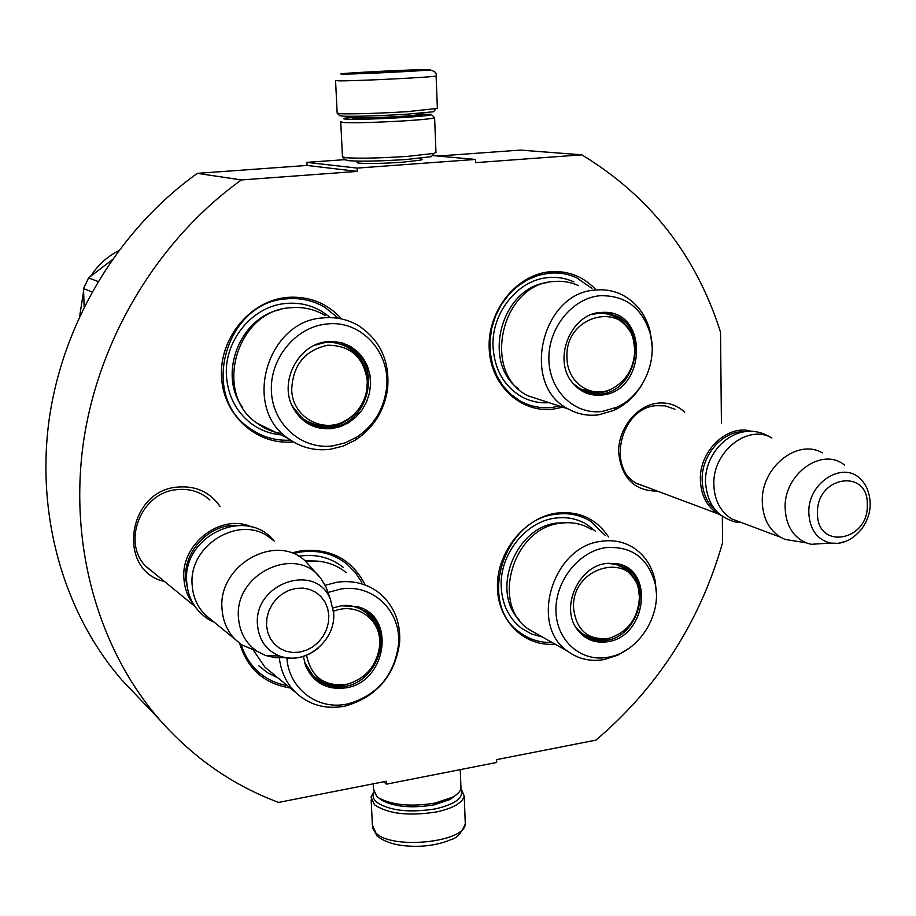 <?xml version="1.0" encoding="UTF-8"?>
<svg xmlns="http://www.w3.org/2000/svg" width="916" height="916" viewBox="0 0 916 916"><rect width="100%" height="100%" fill="white"/><g stroke="black" fill="none" stroke-linecap="round" stroke-linejoin="round"><path stroke-width="1.37" d="M420.536 158.892L422.219 159.418L420.856 160.094L402.353 162.235C382.922 163.506 368.507 163.804 359.106 163.128L357.034 162.727L358.374 161.766M722.323 516.177L722.587 542.65C700.042 621.655 657.825 687.481 595.938 740.128L496.587 759.627L496.69 762.456L386.483 784.142L386.346 781.256L278.601 802.405C232.916 785.413 193.173 757.761 159.35 719.426C98.688 649.398 68.723 546.085 83.459 442.13C98.619 338.267 158.399 239.557 241.343 179.948L357.274 171.395L307.055 165.453L306.894 162.361L345.355 159.613M357.274 171.395L357.125 168.097L475.438 159.441L475.553 162.659L581.832 154.815C649.925 196.23 696.16 255.335 720.526 332.13L721.419 423.02M164.525 581.511C116.687 571.057 126.935 491.216 177.086 487.117C195.497 485.423 209.833 491.881 220.08 506.502M657.436 491.125C634.204 490.999 621.266 477.923 618.621 451.909C618.323 428.459 636.528 405.639 657.322 403.189C667.878 402.044 677.004 405.032 684.699 412.154M290.189 687.962C264.403 683.874 247.549 668.978 239.603 643.284M292.296 552.737L301.261 550.779C330.39 548.043 351.572 559.149 364.786 584.133M555.096 644.154C524.067 647.017 497.067 620.35 497.422 585.771C497.365 551.249 525.028 517.448 556.573 513.097C578.889 510.67 596.213 518.628 608.545 536.948M293.223 441.844C257.133 445.668 223.229 415.681 221.523 376.797C219.29 337.981 250.366 300.597 287.132 297.391C308.91 295.845 327.092 303.036 341.702 318.974M562.756 407.151L553.676 409.051C520.918 413.54 490.243 385.201 489.167 347.92C487.587 310.684 516.475 274.663 549.863 271.766C567.668 270.426 582.816 276.197 595.308 289.055M581.832 154.815L520.391 150.098L437.825 156.041M475.438 159.441L432.283 155.537M357.125 168.097L306.894 162.361M241.343 179.948L197.375 173.342L307.055 165.453M139.736 698.805L121.805 679.947C64.189 613.48 35.678 516.212 49.258 418.761C63.25 321.39 119.24 229.103 197.375 173.342M386.483 784.142L383.69 781.783M209.913 499.987L208.985 499.163C199.722 491.434 188.845 488.274 176.353 489.694C140.297 492.785 121.015 543.921 146.972 567.382L154.46 573.256M674.943 409.269L665.325 405.868L655.845 405.674C620.762 408.192 606.381 468.133 636.929 483.637L647.681 487.472M559.493 406.086L552.932 407.311C541.104 408.719 530.032 406.509 519.704 400.693L510.704 394.201L503.01 385.865L496.907 375.972L492.602 364.843L490.278 352.855L489.991 340.42L491.789 327.974L495.602 315.94L501.304 304.742L508.689 294.78L517.494 286.387L527.421 279.849L538.104 275.407L549.188 273.174C558.806 272.292 567.92 273.804 576.542 277.72L591.965 288.38M552.096 642.46C540.074 642.826 529.311 639.494 519.807 632.452C477.465 604.194 503.193 519.2 555.909 514.265C568.699 512.513 580.32 514.895 590.774 521.399L605.419 535.585M287.361 685.637C275.281 683.576 264.884 678.298 256.182 669.814C249.152 662.783 244.148 654.322 241.148 644.429M293.464 553.493L300.791 551.982C318.413 549.692 333.836 553.756 347.038 564.187L355.271 572.431L361.728 582.232M290.532 440.149C275.144 440.974 261.22 436.795 248.786 427.612C199.367 394.315 226.344 301.57 286.662 298.845C300.379 297.643 313.077 300.437 324.745 307.249L338.588 318.367M198.944 492.819L199.677 493.426M193.791 604.663C187.998 597.427 184.723 588.965 183.979 579.29C180.2 544.196 220.916 512.891 251.362 526.86M188.009 590.763L185.765 579.416C183.051 551.375 209.684 523.471 237.004 525.418M211.573 620.063L205.058 614.716C197.432 606.907 193.15 597.266 192.234 585.816C187.471 543.715 243.702 512.124 272.327 539.948M205.058 614.716L235.32 639.517C227.42 631.41 223 621.369 222.084 609.426C217.241 565.481 275.831 532.242 305.44 561.153L318.848 576.267M235.32 639.517L241.973 644.99L257.373 651.436M333.687 612.85L330.367 599.156C315.757 561.76 253.091 583.4 257.511 625.101C259.033 640.25 266.43 650.589 279.712 656.108L265.319 655.409L256.858 651.104C245.843 643.387 239.729 632.406 238.515 618.151C233.603 573.324 297.231 543.932 321.161 579.015L326.096 587.179L328.638 594.289M265.319 655.409L275.224 657.734L285.586 657.631M636.116 483.144L718.087 513.83C706.889 506.685 700.98 495.396 700.362 479.973C699.16 451.073 727.27 424.165 750.948 431.161M718.087 513.83L721.476 515.571M716.255 510.842C707.289 503.594 702.595 493.323 702.16 480.053C701.278 455.218 722.632 430.749 744.158 431.699M742.029 522.784L731.678 518.914C720.388 511.7 714.446 500.296 713.85 484.701C712.35 451.863 747.777 423.661 771.913 437.963M731.678 518.914L780.466 537.177C768.879 529.734 762.822 517.906 762.284 501.693C760.921 467.549 797.573 438.088 822.328 452.882M780.466 537.177L784.978 539.398L798.775 541.631M846.132 541.196L838.186 543.348L830.308 543.062C850.3 546.772 870.383 526.07 870.2 503.995C869.765 489.442 863.754 482.285 861.498 480.19C844.449 459.592 807.591 482.068 808.817 512.765C809.687 529.334 816.843 539.432 830.308 543.062L811.187 544.322L805.977 542.787C792.798 536.753 785.859 525.131 785.149 507.899C783.787 473.904 822.362 446.47 844.541 465.11M811.187 544.322L827.079 543.28M339.676 115.611L342.973 116.183C356.553 116.561 377.644 115.92 406.235 114.248L433.417 111.786L434.195 110.905M335.565 80.711L337.168 113.08L340.489 113.756C354.767 114.122 376.991 113.435 407.139 111.683L437.379 108.409M425.929 69.627C405.616 69.673 322.489 74.162 344.473 74.059C363.961 74.116 451.668 69.33 425.929 69.627M405.811 70.727L363.549 72.891L405.811 70.727M389.14 72.043L387.342 72.135M460.794 789.065C464.343 797.389 455.95 803.985 435.604 808.862C409.212 813.019 389.506 810.763 376.499 802.107C373.201 799.13 372.343 795.993 373.923 792.706M460.954 788.413L464.206 795.993C462.408 802.897 453.225 808.21 436.68 811.92C408.857 816.293 388.109 813.912 374.438 804.752L371.014 797.08L373.705 792.077M456.225 794.848L450.191 799.439L434.024 804.866C412.063 808.485 394.636 806.939 381.72 800.229L379.625 798.683M460.874 785.665L460.977 788.252C460.382 791.458 457.542 794.458 452.458 797.241L435.123 803.057C411.547 806.939 392.838 805.279 379.006 798.099L376.774 796.451L373.545 789.306L373.27 783.821M432.432 155.376L431.299 156.647L406.635 159.464C380.495 161.159 361.167 161.571 348.675 160.689L345.595 159.831M435.959 152.296L434.195 153.384L407.769 156.361C379.693 158.17 358.969 158.617 345.584 157.712L342.447 156.625L340.752 122.149M417.112 113.939L431.196 114.397C432.421 115.164 423.639 116.172 404.849 117.431C378.583 118.977 359.186 119.561 346.66 119.172C343.156 118.966 342.653 118.622 345.137 118.13L357.595 116.721M431.459 114.626L434.608 117.775C432.547 118.633 423.1 119.63 406.257 120.74C378.068 122.412 357.274 123.019 343.878 122.561L340.741 121.839M417.238 114.5L419.436 114.557C422.642 114.718 423.203 114.992 421.108 115.416L401.208 117.248C380.495 118.473 365.152 118.931 355.179 118.633L352.9 118.37L357.732 117.271L359.839 117.695C369.709 118.37 416.517 115.908 417.227 114.672L417.066 113.504M282.575 433.737C273.197 432.375 264.678 428.848 257.007 423.169C212.523 393.571 236.477 310.284 290.567 307.73C302.99 306.608 314.463 309.173 325.008 315.402M356.198 412.108C348.87 420.433 339.985 425.322 329.52 426.787L329.325 426.81M329.52 426.787L319.57 426.719L310.055 424.051M314.543 345.321L326.565 342.057L333.092 341.92L350.462 347.53C382.957 365.862 368.461 424.646 330.985 427.44C321.241 428.539 312.39 426.284 304.421 420.684L292.433 406.441L291.357 404.105M332.004 428.596L340.592 426.558L348.664 422.665L355.866 417.124L361.9 410.162L366.492 402.09L369.434 393.273L370.602 384.102L369.95 374.953L367.488 366.263L363.32 358.396L357.629 351.721L350.656 346.534L342.721 343.076L334.157 341.531L327.504 341.668C298.731 343.592 278.647 381.422 292.765 407.231C301.513 422.837 314.6 429.97 332.004 428.596M326.6 324.024C295.467 326.932 269.258 359.106 271.445 392.082C273.163 425.127 302.326 450.077 332.897 445.852L345.137 442.875L356.61 437.218C373.362 426.02 383.266 410.219 386.323 389.838C391.853 353.656 361.637 319.489 326.6 324.024M287.99 438.34C300.528 447.466 314.531 451.119 329.978 449.321L343.179 446.103L355.545 440.001C373.591 427.921 384.273 410.906 387.571 388.945C389.953 361.431 380.369 340.397 358.809 325.833C347.92 319.352 336.023 316.707 323.142 317.898C267.037 320.669 241.927 407.643 287.99 438.34L257.007 423.169M242.683 407.528C217.584 374.094 240.118 316.707 281.315 309.413M280.846 434.848C269.876 433.829 259.949 430.028 251.041 423.421C236.339 411.914 228.164 396.285 226.504 376.556C223.515 341.107 252.324 305.944 286.044 303.448C298.914 302.303 310.822 304.948 321.745 311.383L329.256 316.718M79.715 316.009L83.596 291.151M90.821 276.071C97.863 265.09 107.08 256.675 118.485 250.835M111.775 260.144L88.531 277.914L83.562 288.586L84.112 306.849M88.531 277.914L98.001 281.452M83.562 288.586L91.955 291.918M291.689 389.758C292.353 418.738 325.867 435.398 348.538 418.784C358.568 411.696 364.671 401.987 366.847 389.632L367.316 380.999C363.858 357.309 350.656 345.389 327.71 345.229C304.845 350.301 292.834 365.14 291.689 389.758M315.264 345C327.058 340.741 338.141 341.714 348.504 347.931C360.24 355.648 366.537 366.629 367.385 380.873L366.847 389.632M291.677 404.826L296.807 412.841L303.631 419.23C309.952 423.719 316.993 425.997 324.745 426.089M333.584 342.63L329.737 341.851M303.414 419.07L300.082 417.009M271.789 672.802L264.987 667.203L253.583 650.475M346.282 572.626C334.729 563.386 321.218 559.653 305.726 561.405M315.608 679.225C323.634 684.973 332.748 687.023 342.95 685.374L342.664 685.431M306.562 655.295C311.383 677.531 324.951 687.172 347.301 684.206C365.827 678.493 376.602 665.852 379.59 646.272L379.774 640.719C379.258 629.613 374.896 620.476 366.675 613.296C360.56 608.178 353.358 605.522 345.08 605.362L355.9 606.644L368.747 613.468C394.006 632.979 377.529 682.157 344.405 686.485C332.554 688.34 322.375 685.397 313.867 677.68L305.589 665.405L304.478 662.268L313.18 675.871L321.241 681.515M303.333 656.463L305.898 666.447C313.799 682.993 326.966 690.137 345.412 687.905C386.747 682.672 396.674 615.655 357.114 606.621L341.164 605.785L333.115 607.926M286.88 657.906C288.803 688.511 317.154 710.106 346.248 704.209L348.263 703.82C377.449 695.164 394.189 675.47 398.483 644.727C401.666 611.419 372.938 583.252 340.305 589.125L328.1 592.434M317.44 561.096L305.062 560.832M279.346 657.986C280.96 671.714 286.342 683.164 295.502 692.336C308.772 704.702 324.722 709.408 343.351 706.431L345.527 706.007C376.991 696.675 395.036 675.447 399.662 642.322C400.658 622.182 394.086 605.934 379.957 593.568C367.717 583.778 353.358 580.011 336.893 582.255L325.169 585.278M298.605 556.287L300.162 556.035C316.661 553.882 331.077 557.707 343.408 567.496M277.949 677.874L267.735 672.882L258.839 665.829M379.59 646.272L379.705 640.937C379.27 617.831 355.374 602.144 333.573 611.281M357.469 607.755L355.042 606.415M310.742 673.294L308.692 671.417M545.718 401.586L527.719 395.712C481.152 372.846 501.178 283.788 553.848 281.498C562.55 280.685 570.794 282.071 578.591 285.655M586.687 392.563L598.64 393.433M592.114 314.337L603.335 312.722L616.033 315.837C648.929 329.794 636.689 391.43 600.747 393.972L593.648 394.063L585.45 392.117L581.603 390.319L573.279 383.712M602.007 395.025C646.066 391.705 649.055 311.818 604.663 312.31L600.152 312.482C570.611 314.154 552.566 359.473 572.248 382.441C580.114 392.014 590.03 396.204 602.007 395.025M599.774 295.742C571.928 298.318 547.768 328.672 548.89 359.977C549.6 391.327 574.973 415.211 602.385 411.421L616.708 407.288C642.093 396.227 657.734 362.37 650.429 334.329C642.379 307.913 625.491 295.044 599.774 295.742M652.135 346.889L650.257 331.741C645.688 314.211 635.967 301.73 621.094 294.311C613.067 290.601 604.571 289.17 595.583 290.04C541.196 292.513 520.151 385.281 568.126 408.902C577.549 414.181 587.66 416.162 598.446 414.856L613.915 410.391C625.307 405.032 634.548 396.617 641.635 385.155M518.582 388.979C481.404 362.278 501.281 287.658 547.23 282.62M549.085 402.697C539.066 403.372 529.677 401.254 520.929 396.342C503.789 385.796 494.491 369.274 493.037 346.786C491.194 313.054 517.861 279.792 548.18 277.582C557.203 276.746 565.745 278.178 573.828 281.876M633.712 341.668C626.246 299.692 564.21 314.062 567.004 357.893C566.993 382.808 591.564 399.342 611.945 388.773C626.578 380.747 634.181 367.843 634.731 350.049L633.712 341.668C632.395 331.913 625.765 323.462 613.8 316.318C606.861 313.032 599.545 312.402 591.851 314.44M573.095 383.495L580.252 388.911L596.179 392.689M600.953 313.261L598.904 312.894M580.378 388.979L578.408 388.292M538.356 634.708L528.372 629.074C490.381 603.942 513.281 527.753 560.466 523.231C571.996 521.628 582.462 523.792 591.862 529.688M609.541 638.189L604.136 639.528M604.514 639.471L594.793 639.689L585.713 636.918M607.995 563.248L615.792 563.809L626.04 568.057C652.879 583.904 638.475 636.414 606.335 640.444C597.759 641.841 590.064 640.124 583.252 635.292L576.038 627.758M607.571 641.738C646.318 636.918 654.917 569.523 617.212 563.729L605.808 563.523C578.912 566.592 560.81 606.094 576.233 628.067C583.836 639.059 594.289 643.616 607.571 641.738M605.453 547.665C578.385 551.615 554.89 581.694 555.966 611.315C556.63 641.017 581.271 662.337 607.926 657.276L609.255 657.024C638.864 651.631 662.062 614.98 655.329 584.431C648.333 557.981 631.697 545.73 605.453 547.665M567.943 522.692L556.939 523.036C515.101 527.192 490.472 591.427 519.544 620.304M656.337 592.973L655.203 581.042C652.181 566.512 645.013 555.462 633.689 547.871C624.025 541.78 613.251 539.593 601.354 541.299C552.68 546.188 528.727 625.445 567.817 651.333C578.488 659.085 590.58 661.844 604.079 659.577L617.613 655.249L628.903 648.391M542.432 637.009L531.394 633.941L521.456 628.25C508.93 618.392 502.174 604.56 501.212 586.778C499.449 554.787 525.406 521.811 554.913 518.17C566.878 516.532 577.756 518.765 587.522 524.879L595.423 531.234M638.807 591.209C633.311 550.104 570.874 565.825 573.576 608.373C576.439 630.563 588.198 640.547 608.865 638.349C627.884 632.212 638.074 618.54 639.414 597.324L638.807 591.209C638.406 583.606 633.38 575.878 623.739 568.034L616.056 564.462L607.526 563.294M575.798 627.357L582.026 633.574L591.267 638.028M614.212 563.993L612.77 563.351M580.389 632.269L579.015 631.513M326.096 587.179L330.367 599.156L333.699 613.273C335.783 641.017 305.165 665.875 279.712 656.108C293.521 660.55 306.505 657.768 318.642 647.761M328.821 615.369L327.676 608.442L325.031 602.098L321.035 596.637L315.86 592.354L309.768 589.457L303.047 588.106L296.051 588.381L289.135 590.27L282.632 593.671L276.895 598.434L272.212 604.32L268.823 611.006L266.888 618.151L266.533 625.41L267.747 632.406L270.472 638.784L274.571 644.211L279.827 648.436L285.975 651.242L292.696 652.49L299.658 652.123L306.517 650.177L312.917 646.742L318.562 642.002L323.165 636.185L326.508 629.59L328.42 622.537L328.821 615.369M867.303 505.151C868.918 467.996 816.431 475.656 817.507 512.926C816.442 550.321 868.414 541.688 867.303 505.151M417.181 114.466L417.272 115.943M335.565 80.539L338.874 80.848C355.042 81.123 435.089 77.116 436.108 75.994L436.119 75.833M465.179 821.125L465.294 823.999C464.996 842.468 391.556 849.911 375.812 832.907L372.388 824.972L371.152 799.908M332.039 341.45L333.871 341.634M341.828 343.546L348.95 347.027C360.412 354.744 366.549 365.896 367.373 380.483M364.602 610.445L367.247 612.483C375.091 619.434 379.247 628.479 379.716 639.631M602.19 312.333L604.091 312.493M608.281 313.261L614.121 315.413L620.143 319.226L624.334 323.233L628.616 329.268M635.189 580.515L630.529 572.958L624.174 567.21L630.998 573.473L635.807 581.74M121.805 679.947L159.35 719.426M145.827 566.191L194.982 606.472M256.858 651.104L241.973 644.99M805.977 542.787L784.978 539.398M358.431 163.037L358.339 161.136M420.593 160.163L420.513 158.25M357.835 118.714L357.767 117.443M357.366 116.263L357.767 117.259M339.95 115.851L337.317 113.424M433.417 111.786L435.764 109.13M437.39 108.706L436.108 75.994C436.966 72.788 434.573 70.772 428.963 69.948M464.206 795.993L465.294 823.999C461.16 833.297 456.489 838.461 451.267 839.491C443.149 843.052 433.623 845.262 422.688 846.121C402.239 847.185 387.044 843.831 377.129 836.056L372.434 827.48M381.72 800.229L379.006 798.099M460.977 788.252L460.244 769.623M450.191 799.439L452.458 797.241M435.982 152.732L434.608 117.775M431.299 156.647L434.195 153.384M345.973 160.186L342.721 157.197M214.081 622.113C209.02 620.178 203.89 616.514 198.692 611.144C191.65 603.129 187.677 593.671 186.784 582.748M274.239 541.173C246.278 505.403 181.837 536.135 186.749 582.267M741.17 522.464C735.273 522.761 728.449 520.265 720.709 514.975C711.812 508.403 706.728 497.399 705.469 481.965M770.173 437.104C738.674 418.028 704.828 449.012 705.469 481.667M366.927 376.018C365.015 363.354 359.026 353.69 348.95 347.027L350.462 347.53M333.092 341.92L334.157 341.531M292.433 406.441L292.765 407.231M386.323 389.838L387.571 388.945M356.61 437.218L355.545 440.001M303.631 419.23C318.974 428.436 333.939 428.287 348.538 418.784M379.51 637.296C379.98 634.319 375.331 617.636 367.247 612.483L368.747 613.468M355.9 606.644L357.114 606.621M305.589 665.405L305.898 666.447M398.483 644.727L399.662 642.322M348.263 703.82L345.527 706.007M295.502 692.336L264.987 667.203M313.18 675.871C325.237 684.905 336.607 687.676 347.301 684.206M627.723 327.928L621.701 320.611L614.121 315.413L616.033 315.837M603.335 312.722L604.663 312.31M650.429 334.329L650.257 331.741M616.708 407.288L613.915 410.391M568.126 408.902L527.719 395.712M580.252 388.911C593.236 393.88 603.793 393.834 611.945 388.773M604.228 639.46L608.51 638.429M626.04 568.057L624.174 567.21M615.792 563.809L617.212 563.729M655.329 584.431L655.203 581.042M609.255 657.024L605.51 659.302M567.817 651.333L528.372 629.074M582.026 633.574C593.121 639.448 602.075 641.04 608.865 638.349"/></g></svg>
